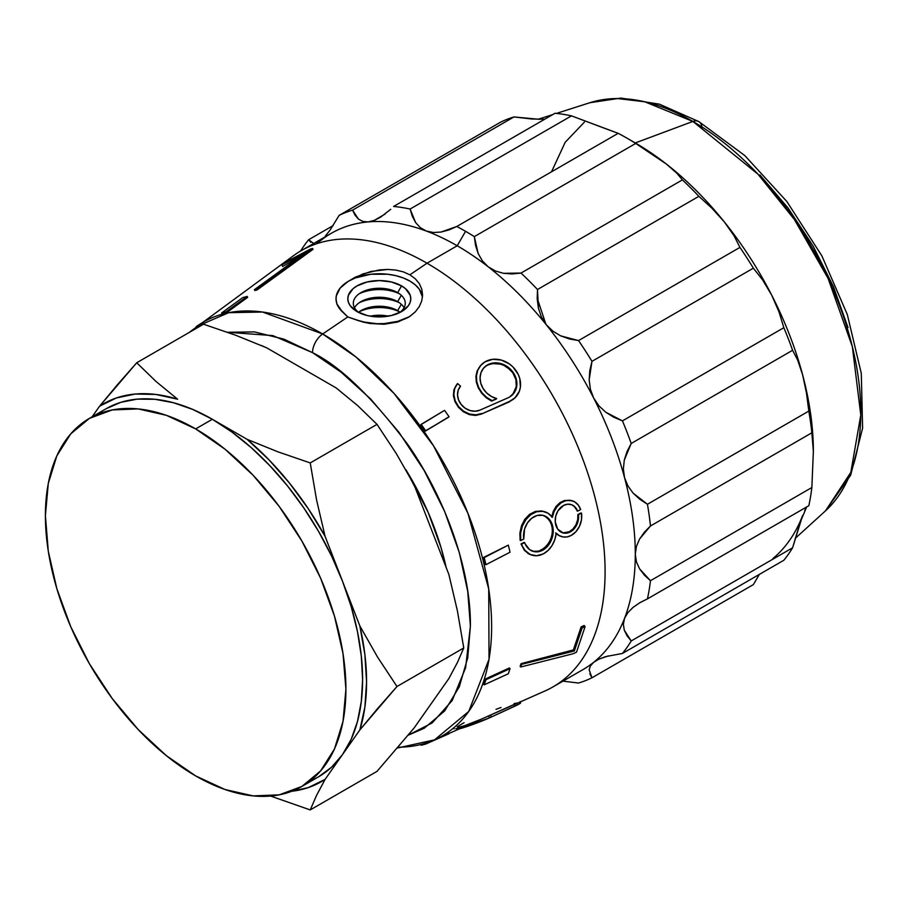 <?xml version="1.0" encoding="UTF-8"?>
<svg xmlns="http://www.w3.org/2000/svg" width="908" height="908" viewBox="0 0 908 908"><rect width="100%" height="100%" fill="white"/><g stroke="black" fill="none" stroke-linecap="round" stroke-linejoin="round"><path stroke-width="1.36" d="M397.522 747.999L434.523 739.861L544.902 691.011A251.845 145.405 -120 0 0 593.571 492.215A251.845 145.405 -120 0 0 427.01 263.207A251.845 145.405 60 0 1 591.539 485.133A251.845 145.405 60 0 1 552.938 686.936L583.129 669.502A251.845 145.405 -120 0 0 593.628 662.329A251.845 145.405 -120 0 0 624.545 618.337A251.845 145.405 -120 0 0 635.294 554.209A251.845 145.405 -120 0 0 624.545 477.687A251.845 145.405 -120 0 0 593.628 397.976A251.845 145.405 -120 0 0 546.253 324.724A251.845 145.405 -120 0 0 488.129 266.748A251.845 145.405 -120 0 0 457.212 245.773L427.01 263.207L409.905 274.806L415.331 278.813L419.326 283.648L421.777 289.141L422.583 294.975L421.755 300.877L419.292 306.598L415.319 311.819L409.905 316.381L397.806 322L384.175 324.258L370.033 323.509L363.223 322.102L347.798 316.937L322.68 333.974A15.742 9.091 120 0 0 312.522 352.644C339.955 366.06 371.531 396.433 407.238 443.785C441.14 491.33 471.014 564.56 470.389 626.077L465.622 667.732L452.184 700.545L432.185 722.916L408.316 735.128L424.149 728.273L444.648 710.964L459.3 686.777L467.745 657.721L470.389 626.077L467.745 591.38L459.3 552.575L444.648 511.476L424.149 470.48L398.907 432.231L370.634 398.998L341.249 372.28L312.522 352.644L283.795 339.104L254.41 331.897L227.465 332.26L272.888 335.608L312.522 352.644A15.742 9.091 -60 0 1 322.68 333.974L262.548 312.034L228.657 312.692L196.049 326.812A238.929 137.948 60 0 1 322.68 333.974A238.929 137.948 60 0 1 480.695 551.258A238.929 137.948 60 0 1 434.523 739.861A238.929 137.948 60 0 1 398.215 747.182M545.901 324.281L537.161 298.062M698.842 121.593A15.742 9.091 120 0 0 692.872 121.434L757.964 174.177L794.386 219.486L828.062 278.37L852.34 346.618L860.784 415.024L850.83 472.353L825.497 510.852A237.487 137.108 -120 0 0 843.702 317.176A237.487 137.108 -120 0 0 692.872 121.434A237.487 137.108 -120 0 0 589.86 102.729L617.576 98.552L644.771 101.787L692.872 121.434A15.742 9.091 -60 0 1 698.842 121.593A15.742 9.091 -60 0 1 702.066 128.777M584.389 122.149L565.185 142.306L551.531 171.794M309.923 781.039A212.495 122.682 -120 0 0 318.594 776.794A212.495 122.682 -120 0 0 342.475 754.639A212.495 122.682 -120 0 0 342.475 581.143L331.556 555.968L318.594 531.43L303.817 507.935L287.473 485.882L269.846 465.668L251.244 447.633L231.96 432.072L212.347 419.269L195.651 428.905A212.495 122.682 60 0 1 334.473 616.157A212.495 122.682 60 0 1 301.899 786.43A212.495 122.682 60 0 1 195.651 775.909A212.495 122.682 60 0 1 56.841 588.656A212.495 122.682 60 0 1 89.404 418.384A212.495 122.682 60 0 1 195.651 428.905L212.347 419.269L247.101 439.336L268.904 459.743L289.459 483.067L308.334 508.786L325.098 536.356L342.475 581.143A212.495 122.682 -120 0 0 212.347 419.269L192.734 409.429L173.462 402.732L154.848 399.282L137.222 399.134L120.877 402.312L106.1 408.748L89.404 418.384L70.722 433.888L56.841 455.861L48.283 483.476L45.4 515.653L48.283 551.167L56.841 588.656L70.722 626.668L89.404 663.748L112.183 698.468L138.152 729.499L166.346 755.649L195.651 775.909L224.968 789.495L253.15 795.896L279.131 794.863L301.899 786.43L320.592 770.926L334.473 748.952L343.02 721.338L345.914 689.149L343.02 653.635L334.473 616.157L320.592 578.146L301.899 541.066L279.131 506.346L253.15 475.315L224.968 449.165L195.651 428.905L166.346 415.319L138.152 408.918L112.183 409.951L89.404 418.384M514.847 391.325L516.289 386.592L515.88 379.453L512.714 372.666L510.205 369.726L503.895 365.379L500.319 364.119L493.044 363.597L487.221 365.061L483.431 368.319L480.979 372.711L480.071 377.83L480.786 383.233L483.056 388.431L486.699 392.982L491.387 396.467L496.687 398.589L492.057 400.621A23.608 20.158 -137.4 0 1 481.092 365.016L477.165 370.839L475.917 376.218L476.291 382.007L478.255 387.795L481.637 393.164L486.211 397.727L491.603 401.109L496.222 399.089L491.603 401.109L486.211 397.727L481.637 393.164L478.255 387.795L476.291 382.007L475.917 376.218L477.165 370.839L480.377 365.799M500.319 364.119L493.044 363.597L488.879 364.641M515.245 397.647L509.263 401.926L481.229 414.139L475.372 415.433L469.118 414.536L463.171 411.585L458.211 406.966L454.817 401.245L453.387 395.094L454.114 389.214L457.598 383.562L460.538 386.184L458.2 390.213L457.53 395.014L458.608 400.008L461.298 404.616L465.293 408.282L470.106 410.575L475.179 411.222L479.901 410.144L508.049 397.806A19.681 16.798 42.6 0 0 509.729 396.932A19.681 16.798 -137.4 0 1 508.049 397.806L479.901 410.144A15.742 13.438 -137.4 0 1 461.298 404.616A15.742 13.438 -137.4 0 1 460.538 386.184L457.598 383.562L456.962 384.254M571.961 500.694A18.693 14.483 -74.3 0 1 580.655 509.57L578.214 505.018L574.639 501.84L570.292 500.365L565.593 500.728L561.03 502.896L557.058 506.653L554.073 511.624L552.382 517.31A22.632 17.536 -74.3 0 0 544.494 511.669A22.632 17.536 -74.3 0 0 526.708 518.582A22.632 17.536 -74.3 0 0 520.738 540.578L523.757 539.011A18.693 14.483 -74.3 0 1 534.29 516.573A18.693 14.483 -74.3 0 1 543.427 515.46A18.693 14.483 -74.3 0 1 553.199 531.634A18.693 14.483 -74.3 0 1 542.462 550.327L547.603 546.219L549.692 543.381L552.495 536.685L553.154 529.5L551.565 522.917L549.987 520.171L547.967 517.935L542.905 515.324L537.15 515.46L531.759 518.207L527.446 522.917L524.574 529.024L523.757 539.011L520.738 540.578L520.59 533.291L522.384 526.038L525.925 519.58L530.817 514.654L536.549 511.772L542.473 511.261L547.955 513.179L552.382 517.31A18.693 14.483 -74.3 0 1 571.961 500.694L564.572 500.444L559.998 502.612L556.093 506.403L553.244 511.408L551.689 517.117L553.244 511.408L556.093 506.403L559.998 502.612L564.572 500.444L571.257 500.501M544.494 511.669L541.384 510.954L535.323 511.431L529.58 514.325L524.813 519.297L521.476 525.8L519.887 533.098L520.136 540.408L519.887 533.098L521.476 525.8L524.813 519.297L529.58 514.325L535.323 511.431L543.71 511.442M532.871 551.315L538.762 551.111L544.153 548.273L548.795 543.132L551.769 536.492L552.541 529.341L550.952 522.747L547.24 517.742L542.995 515.347M533.132 551.372L534.12 551.531M577.885 514.575L581.506 513.122A18.693 14.483 -74.3 0 1 570.984 535.561L567.012 536.923L563.039 536.946L559.351 535.652L556.207 533.11A22.632 17.536 -74.3 0 1 543.313 553.88L536.719 555.719L530.351 554.538L525.074 550.498L520.999 543.96L524.018 542.394L520.999 543.96L524.359 550.305L520.999 543.96L524.018 542.394L529.546 549.578L534.403 551.689L537.082 551.848L542.462 550.327L541.429 550.032L546.65 545.935L550.532 539.931L552.45 532.917L552.041 525.914L549.329 520L544.766 516.073M532.406 555.219L529.421 554.277L524.415 550.361M562.143 536.696L558.556 535.425L555.514 532.917L558.556 535.425L561.836 536.685A18.693 14.483 -74.3 0 1 556.207 533.11L554.833 539.568L552.053 545.515L548.103 550.418L543.313 553.88A22.632 17.536 -74.3 0 1 532.247 555.231A22.632 17.536 -74.3 0 1 521.601 544.13L524.62 542.564A18.693 14.483 -74.3 0 0 533.314 551.44L532.44 551.201M573.005 528.921L575.99 524.676L577.692 519.626M562.949 532.871L569.259 531.77L573.096 528.831M564.742 532.996L569.305 531.748M571.177 504.632L570.485 504.383M574.605 507.039L577.624 511.136L580.655 509.57L577.624 511.136L575.286 507.254L571.881 504.825L567.841 504.167L563.675 505.37L557.955 510.852L555.741 516.13L555.219 521.805L557.728 529.171L563.323 533.007L570.122 532.009A14.755 11.441 -74.3 0 1 562.903 532.894A14.755 11.441 -74.3 0 1 555.197 520.125A14.755 11.441 -74.3 0 1 563.675 505.37A14.755 11.441 -74.3 0 1 570.894 504.485A14.755 11.441 -74.3 0 1 577.624 511.136L577 510.92M483.533 557.455L508.332 545.118L484.214 557.591L485.939 564.697L510.046 552.212L508.332 545.118L510.046 552.212L485.939 564.697L484.214 557.591L483.533 557.455A239.054 138.016 60 0 1 485.247 564.56A239.054 138.016 -120 0 0 483.533 557.455L508.332 545.118L483.533 557.455M448.654 417.158L425.239 431.164A239.054 138.016 -120 0 0 420.745 424.785A239.054 138.016 60 0 1 425.239 431.164L449.074 416.727L444.568 410.348L421.164 424.365L425.67 430.733L448.654 417.158L425.239 431.164L425.67 430.733L421.164 424.365L420.745 424.785L444.568 410.348L449.074 416.727L448.654 417.158M485.247 679.059L509.365 667.97L510.046 668.629L485.939 679.717L484.214 684.825L508.332 673.747L510.046 668.629L508.332 673.747L484.214 684.825L485.939 679.717L485.247 679.059A239.054 138.016 60 0 1 483.533 684.178A239.054 138.016 -120 0 0 485.247 679.059L509.365 667.97L510.046 668.629L485.939 679.717L485.247 679.059M448.654 732.79A241.812 139.605 60 0 1 446.248 733.448A241.812 139.605 -120 0 0 448.654 732.79L444.205 734.765L448.654 732.79M459.13 727.342L457.212 726.752L464.09 722.677M455.816 728.715L458.143 728.216L455.816 728.715M454.238 728.818L453.501 727.91L453.455 728.545M581.12 626.883L584.128 625.499L585.104 626.577L576.501 652.182L573.107 653.737L520.749 666.994L521.646 664.338L574.355 650.991L582.096 627.961L585.104 626.577L576.501 652.182L573.107 653.737L520.749 666.994L520.148 666.324L521.044 663.669L573.379 649.912L581.12 626.883L573.379 649.912L521.044 663.669L520.148 666.324L520.749 666.994L521.646 664.338L521.044 663.669L521.646 664.338L574.355 650.991L573.379 649.912L574.355 650.991L582.096 627.961L581.12 626.883L582.096 627.961L585.104 626.577L584.128 625.499L581.12 626.883M395.786 270.062L387.648 269.438L370.816 271.492L355.255 277.19L348.229 281.355L362.746 273.955L379.238 269.948L387.648 269.438L395.786 270.062L403.311 271.867L409.905 274.806L427.01 263.207A251.845 145.405 -120 0 0 293.545 255.647L188.785 332.703M434.523 739.861L468.732 711.452L489.026 659.265L488.72 588.906L467.949 513.338L433.491 445.771L394.038 393.436L356.049 357.082L322.68 333.974L347.798 316.937L339.115 308.187L337.027 304.452L336.017 299.265M247.668 297.347L226.557 312.681A239.054 138.016 -120 0 0 222.051 313.85A239.054 138.016 60 0 1 226.557 312.681L226.137 311.762L247.248 296.428L242.742 297.608L221.631 312.942L226.137 311.762L247.248 296.428L247.668 297.347L226.557 312.681L226.137 311.762L221.631 312.942L222.051 313.85L221.631 312.942L242.742 297.608L247.248 296.428L247.668 297.347M299.992 256.555L282.683 266.475L299.992 256.555M257.112 289.936L254.864 290.526L257.112 289.936L313.056 249.314L257.112 289.936L256.646 289.084L254.388 289.675L305.985 252.208L281.832 264.932L285.816 262.037L312.59 248.463L256.646 289.084L257.112 289.936M385.128 214.038L374.3 220.394L368.171 221.915A251.845 145.405 60 0 1 426.283 231.041L420.313 227.647L415.637 222.585L412.289 216.274L410.11 209.044A263.649 152.215 -120 0 0 393.629 206.445L555.015 113.273L393.629 206.445A263.649 152.215 60 0 1 410.11 209.044L571.484 115.861A263.649 152.215 -120 0 0 555.015 113.273A263.649 152.215 60 0 1 571.484 115.861L618.178 133.317L456.792 226.489L441.004 232.062L433.377 232.505L426.283 231.041A251.845 145.405 60 0 1 457.212 245.773L465.554 231.313A263.649 152.215 -120 0 0 456.792 226.489L448.938 229.94L441.004 232.062L433.377 232.505L426.283 231.041L420.313 227.647L415.637 222.585L410.11 209.044L571.484 115.861L604.365 128.221A251.845 145.405 60 0 1 604.365 128.232M481.092 365.016A23.608 20.158 -137.4 0 1 484.974 361.872A23.608 20.158 -137.4 0 1 514.155 368.251A23.608 20.158 -137.4 0 1 515.857 396.978A23.608 20.158 -137.4 0 1 511.987 400.122L515.857 396.978M453.818 390.247L453.467 396.07L455.146 402.028L458.654 407.499L463.602 411.88L469.447 414.638L475.531 415.433L481.229 414.139L509.956 401.166A23.608 20.158 -137.4 0 0 511.987 400.122A23.608 20.158 -137.4 0 1 509.956 401.166L515.131 397.715L519.421 391.087L520.398 387.126L519.796 378.647L518.264 374.459L512.997 367.002L509.467 364.006L501.295 360.067L492.692 359.318L484.974 361.872L480.752 365.413L477.846 370.112L476.473 375.617L476.745 381.53L478.63 387.398L481.989 392.801L486.586 397.318L492.057 400.621L496.687 398.589A19.681 16.798 -137.4 0 1 481.546 385.446A19.681 16.798 -137.4 0 1 483.987 367.683A19.681 16.798 -137.4 0 1 487.221 365.061A19.681 16.798 -137.4 0 1 511.544 370.373A19.681 16.798 -137.4 0 1 512.963 394.31A19.681 16.798 -137.4 0 1 509.729 396.932L514.45 392.381L516.743 386.104L516.243 379.033L513.054 372.269L507.629 366.832L500.819 363.552L493.657 362.928L490.286 363.665L486.563 365.776M512.679 394.617L516.289 386.592L515.88 379.453L512.714 372.666L507.186 367.241M536.095 551.576L542.462 550.327A18.693 14.483 -74.3 0 1 533.314 551.44M397.659 292.648A25.969 14.993 0 0 0 361.883 292.126A25.969 14.993 0 0 0 359.171 312.727A25.969 14.993 180 0 1 360.93 292.648A25.969 14.993 180 0 1 397.659 292.648L397.67 292.648A25.969 14.993 180 0 1 397.67 292.648A25.969 14.993 180 0 1 399.418 312.727A25.969 14.993 0 0 0 397.659 292.648L401.563 285.895L397.659 292.648M357.037 311.603L357.037 311.603A31.485 18.171 180 0 1 357.037 285.895A31.485 18.171 180 0 1 401.563 285.895A31.485 18.171 180 0 1 401.563 311.603A31.485 18.171 180 0 1 357.037 311.603L350.216 305.712L348.422 302.296L347.821 298.755L348.422 295.202L353.121 288.653L357.037 285.895L367.252 281.957L379.294 280.572L391.348 281.957L401.563 285.895L405.479 288.653L410.178 295.202L410.779 298.755L410.178 302.296L408.384 305.712L401.563 311.603L391.348 315.541L379.294 316.926L373.154 316.574L367.252 315.541L357.037 311.603M481.07 719.261L458.143 728.216M459.232 728.931A23.608 1.816 -20.7 0 0 489.469 717.853L488.731 715.879L483.646 718.126M514.155 703.518L516.402 703.269L514.938 704.075L486.597 716.787M480.207 719.59L466.44 725.197L457.814 727.456M399.429 293.772A31.485 18.171 0 0 0 359.171 293.772A31.485 18.171 180 0 1 399.429 293.772M405.751 469.515L428.201 512.464L441.05 547.672L446.191 567.568A196.752 113.591 -120 0 0 405.762 469.538M772.878 558.568A251.845 145.405 -120 0 0 802.627 515.528A251.845 145.405 60 0 1 775.931 555.923M604.365 128.221L618.178 133.317L456.792 226.489A263.649 152.215 60 0 1 465.554 231.313A263.649 152.215 60 0 1 474.328 236.613L635.714 143.441L666.211 163.928L676.857 173.224L682.396 179.898L521.01 273.07A263.649 152.215 60 0 1 537.491 289.504L698.876 196.332L711.759 208.046L724.334 221.915L734.073 235.796L739.929 247.407L578.544 340.579A263.649 152.215 60 0 1 591.971 361.35L753.356 268.178L762.516 279.789L771.709 295.168L779.075 312.125L783.831 327.697L622.445 420.881A263.649 152.215 60 0 1 631.208 443.467L792.593 350.295L797.644 359.988L802.627 374.868L806.463 393.028L808.812 411.097L647.427 504.269A263.649 152.215 60 0 1 650.469 525.97L811.854 432.798A263.649 152.215 -120 0 0 808.812 411.097L647.427 504.269L633.114 493.123L627.916 485.928L624.545 477.687L623.365 468.937L624.295 460.084L631.208 443.467L792.593 350.295A263.649 152.215 -120 0 0 783.831 327.697L622.445 420.881L605.738 412.221L598.905 405.819L593.628 397.976L590.382 389.203L589.167 379.885L591.971 361.35L753.356 268.178A263.649 152.215 -120 0 0 739.929 247.407L578.544 340.579L560.724 335.881L552.881 331.17L546.253 324.724L541.395 316.915L538.41 308.141L537.491 289.504L698.876 196.332A263.649 152.215 -120 0 0 682.396 179.898L521.01 273.07L503.52 273.319L495.393 270.981L488.129 266.748L482.341 260.812L478.141 253.502L474.328 236.613L635.714 143.441A263.649 152.215 -120 0 0 618.178 133.317A263.649 152.215 60 0 1 626.94 138.141A263.649 152.215 60 0 1 635.714 143.441L666.211 163.928L676.857 173.224L682.396 179.898A263.649 152.215 60 0 1 698.876 196.332L711.759 208.046L724.334 221.915L734.073 235.796L739.929 247.407A263.649 152.215 60 0 1 753.356 268.178L762.516 279.789L771.709 295.168L779.075 312.125L783.831 327.697A263.649 152.215 60 0 1 792.593 350.295L797.644 359.988L802.627 374.868A251.845 145.405 -120 0 0 771.709 295.168A251.845 145.405 -120 0 0 724.334 221.915A251.845 145.405 -120 0 0 666.211 163.928A251.845 145.405 -120 0 0 635.294 142.953L692.872 121.434L635.294 142.953A251.845 145.405 60 0 1 666.211 163.928A251.845 145.405 60 0 1 724.334 221.915A251.845 145.405 60 0 1 771.709 295.168A251.845 145.405 60 0 1 802.627 374.868L806.463 393.028L808.812 411.097A263.649 152.215 60 0 1 811.854 432.798L813.364 451.401A251.845 145.405 60 0 1 813.364 451.798A251.845 145.405 -120 0 0 813.364 451.401L811.854 487.539A263.649 152.215 60 0 1 808.812 505.711A263.649 152.215 -120 0 0 811.854 487.539L650.469 580.711A263.649 152.215 60 0 1 647.427 598.894L808.812 505.711L647.427 598.894A263.649 152.215 -120 0 0 650.469 580.711L639.561 568.828L636.417 561.825L635.294 554.209L636.395 546.525L639.55 539.08L650.469 525.97L811.854 432.798L813.364 451.401A251.845 145.405 -120 0 0 802.627 374.868A251.845 145.405 60 0 1 813.364 451.401L811.854 487.539L650.469 580.711L644.396 575.161L639.561 568.828L636.417 561.825L635.294 554.209A251.845 145.405 60 0 1 624.545 618.337L627.882 612.594L633.103 607.339L640.049 602.583L647.427 598.894L639.743 602.764L633.103 607.339L627.882 612.594L624.545 618.337A251.845 145.405 60 0 1 593.628 662.329L598.86 659.174L608.303 655.905M397.659 301.649A25.969 14.993 0 0 0 354.529 307.744A25.969 14.993 180 0 1 360.93 301.649A25.969 14.993 180 0 1 397.659 301.649L397.67 301.649A25.969 14.993 180 0 1 397.67 301.649A25.969 14.993 180 0 1 404.071 307.744A25.969 14.993 0 0 0 397.659 301.649L401.325 295.304L397.659 301.649M399.429 302.773A31.485 18.171 0 0 0 359.171 302.773A31.485 18.171 180 0 1 399.429 302.773M397.659 310.638A25.969 14.993 0 0 0 358.524 312.25A25.969 14.993 180 0 1 360.93 310.638A25.969 14.993 180 0 1 397.659 310.638L397.67 310.638A25.969 14.993 180 0 1 397.67 310.638A25.969 14.993 180 0 1 400.076 312.25A25.969 14.993 0 0 0 397.659 310.638L401.325 304.305L397.659 310.638M399.429 311.762A31.485 18.171 0 0 0 359.171 311.762A31.485 18.171 180 0 1 399.429 311.762M388.284 316.166A25.969 14.993 0 0 0 370.316 316.166A25.969 14.993 180 0 1 388.284 316.166M383.744 316.744A31.485 18.171 0 0 0 374.856 316.744A31.485 18.171 180 0 1 383.744 316.744M301.899 786.43L318.594 776.794L331.556 767.215L342.475 754.639L325.098 779.37L308.334 787.577L291.718 791.277M291.729 791.277A218.102 125.917 60 0 0 325.098 779.37L316.551 795.408L310.23 809.925L270.584 796.055L310.23 809.925L316.551 795.408L325.098 779.37L342.475 754.639L351.169 739.305L357.48 721.463L361.316 701.419L362.61 679.513L361.316 656.132L357.48 631.65L351.169 606.521L342.475 581.143L359.852 625.93L364.88 654.543L366.571 681.806L364.88 707.116L359.852 729.918L342.475 754.639L359.852 729.918L396.978 686.505L463.761 647.96L457.439 662.465L448.892 678.514L414.139 727.955L377.013 771.369L310.23 809.925L377.013 771.369L414.139 727.955L448.892 678.514L457.439 662.465L463.761 647.96L396.978 686.505L377.592 657.154L359.852 625.93L325.098 536.356L316.597 500.058L310.23 462.921L377.013 424.365L396.399 453.728L414.139 484.951L448.892 574.526L457.394 610.823L463.761 647.96L457.394 610.823L448.892 574.526L414.139 484.951L396.399 453.728L377.013 424.365L310.23 462.921L277.996 451.855L247.101 439.336L212.347 419.269A212.495 122.682 -120 0 0 106.1 408.748M92.117 416.817L99.608 406.171L116.372 397.965L135.235 394.027L155.801 394.447L177.593 399.202L155.96 381.417L136.733 362.757L99.608 406.171L92.117 416.817M759.848 174.869L787.962 207.921L813.057 245.943L833.453 286.701L848.015 327.572M589.814 673.815L591.971 677.777L753.356 584.604L759.36 574.389L753.356 584.604L591.971 677.777A263.649 152.215 60 0 1 578.544 683.043A263.649 152.215 -120 0 0 591.971 677.777L589.167 669.843L590.359 665.984L593.628 662.329L598.86 659.174L605.727 656.609L622.445 653.442L783.831 560.27A263.649 152.215 -120 0 0 792.593 547.796A263.649 152.215 60 0 1 783.831 560.27L622.445 653.442A263.649 152.215 -120 0 0 631.208 640.969A263.649 152.215 60 0 1 622.445 653.442M806.645 506.959L800.22 522.202L792.593 547.796L631.208 640.969L624.295 630.197L623.365 624.352L624.545 618.337M458.483 729.135L489.469 717.853A23.608 1.816 -20.7 0 0 491.33 717.014L518.729 704.268L520.5 703.064L520.091 702.656M449.074 733.709L425.67 744.083L421.164 745.252L425.67 744.083L425.33 743.357L425.67 744.083L449.074 733.709M635.294 142.953L626.94 138.141M390.701 209.294L380.736 217.091L374.3 220.394L368.171 221.915L362.825 221.439L358.433 219.089L352.576 210.123L513.962 116.939A263.649 152.215 -120 0 0 500.524 122.205A263.649 152.215 60 0 1 513.962 116.939L531.77 119.005L544.732 119.209M562.96 681.148L578.544 683.043L562.96 681.148M802.627 515.528L792.593 547.796L631.208 640.969L627.042 635.782L624.295 630.197L623.365 624.352M806.463 507.243L804.749 510.455M518.082 702.803L514.382 704.483L514.995 706.118A19.681 1.51 -20.7 0 0 520.602 702.803L520.159 701.634M496.006 709.352L501 707.514M490.592 715.05L488.731 715.879L489.469 717.853A23.608 1.816 -20.7 0 0 491.33 717.014L490.592 715.05L491.33 717.014L514.995 706.118L514.393 704.517L490.592 715.05M420.892 744.662L421.164 745.252L420.892 744.662M483.533 684.178L484.214 684.825L483.533 684.178M577.692 519.682L577.885 514.518L578.487 514.688A14.755 11.441 -74.3 0 1 570.122 532.009L573.879 529.114L576.739 524.881L578.339 519.864L578.487 514.688L581.506 513.122L581.46 519.785L579.474 526.299L575.82 531.804L570.984 535.561A18.693 14.483 -74.3 0 1 561.836 536.685M481.819 413.515L475.906 414.854L469.572 414.048L463.557 411.176L458.563 406.591L455.192 400.837L453.852 394.594L454.681 388.59L457.598 383.562A19.681 16.798 -137.4 0 0 458.563 406.591A19.681 16.798 -137.4 0 0 481.819 413.515M318.379 242.13L320.796 240.461A251.845 145.405 60 0 1 368.171 221.915L362.825 221.439L358.433 219.089L355.051 215.219L352.576 210.123A263.649 152.215 -120 0 0 339.138 215.378L500.524 122.205L339.138 215.378A263.649 152.215 60 0 1 352.576 210.123L513.962 116.939L539.613 119.334M310.74 242.3L308.663 239.723L333.134 225.593L308.663 239.723A263.649 152.215 -120 0 0 300.627 250.994A263.649 152.215 60 0 1 308.663 239.723L313.657 243.48M325.302 236.091L329.979 230.223L325.302 236.091M339.138 215.378L329.979 230.223L339.138 215.378M589.167 669.843L590.359 665.984L593.628 662.329M419.326 283.648L421.777 289.141L422.583 294.975L421.755 300.877L419.292 306.598L415.319 311.819L409.429 316.688A43.289 24.993 180 0 1 356.855 320.127L370.033 323.509L384.175 324.258L397.806 322L409.429 316.688L397.783 321.353L384.163 323.589L377.058 323.713L363.223 321.954L356.855 320.127L347.798 316.937L342.282 311.705A43.289 24.993 180 0 1 336.017 298.755A43.289 24.993 180 0 1 348.229 281.355L340.159 288.074L336.289 295.951L336.074 300.049L337.027 304.112L342.282 311.705L337.027 304.452L336.017 299.05M422.481 297.029A43.289 24.993 0 0 0 394.469 275.351A43.289 24.993 0 0 0 348.695 281.083L355.255 277.973L370.85 274.239L387.739 274.239L395.865 275.669L403.345 277.973L409.905 281.083L415.285 284.874L419.292 289.187L422.481 297.029M485.247 564.56L485.939 564.697L485.247 564.56M305.985 252.208L281.832 264.932L282.683 266.475L281.832 264.932L285.816 262.037L310.615 248.985L312.59 248.463L313.056 249.314L312.59 248.463L256.646 289.084L254.388 289.675L254.864 290.526L254.388 289.675L305.985 252.208M580.904 512.952L577.885 514.518L580.904 512.952M527.82 553.415L532.247 555.231M650.469 525.97A263.649 152.215 -120 0 0 647.427 504.269L639.777 499.252L633.114 493.123L627.916 485.928L624.545 477.687A251.845 145.405 60 0 1 635.294 554.209L636.395 546.525L639.55 539.08L644.362 532.202L650.469 525.97M631.208 443.467A263.649 152.215 -120 0 0 622.445 420.881L613.74 417.226L605.738 412.221L598.905 405.819L593.628 397.976A251.845 145.405 60 0 1 624.545 477.687L623.365 468.937L624.295 460.084L627.019 451.548L631.208 443.467M591.971 361.35A263.649 152.215 -120 0 0 578.544 340.579L569.441 338.979L560.724 335.881L552.881 331.17L546.253 324.724A251.845 145.405 60 0 1 593.628 397.976L590.382 389.203L589.167 379.885L589.803 370.532L591.971 361.35M537.491 289.504A263.649 152.215 -120 0 0 521.01 273.07L512.203 273.932L503.52 273.319L495.393 270.981L488.129 266.748A251.845 145.405 60 0 1 546.253 324.724L541.395 316.915L538.41 308.141L537.196 298.914L537.491 289.504M474.328 236.613A263.649 152.215 -120 0 0 465.554 231.313L457.212 245.773A251.845 145.405 60 0 1 488.129 266.748L482.341 260.812L478.141 253.502L475.542 245.342L474.328 236.613M320.796 240.461L316.79 242.913M301.093 250.733A251.845 145.405 60 0 1 427.01 263.207L457.212 245.773A251.845 145.405 -120 0 0 426.283 231.041A251.845 145.405 -120 0 0 368.171 221.915A251.845 145.405 -120 0 0 331.284 233.299L301.093 250.733M235.751 335.268L203.506 324.201L136.733 362.757L203.506 324.201L235.751 335.268L266.634 347.798L336.142 387.92L357.786 405.706L377.013 424.365L357.786 405.706L336.142 387.92L266.634 347.798L261.209 345.426M316.597 500.058L310.23 462.921L277.996 451.855L247.101 439.336A218.102 125.917 60 0 1 325.098 536.356L316.597 500.058M117.336 384.822L99.608 406.171A218.102 125.917 60 0 1 177.593 399.202L155.96 381.417L136.733 362.757L117.336 384.822M377.467 708.705L396.978 686.505L377.592 657.154L359.852 625.93A218.102 125.917 60 0 1 359.852 729.918L377.467 708.705M556.422 113.421L589.86 102.729L620.913 98.075L659.39 104.159L698.808 121.57L744.821 155.586L786.816 201.463L821.842 255.806L847.323 314.565L861.295 373.404L862.6 428.179L850.671 475.19L825.497 510.852L795.17 538.433M512.963 394.31L512.396 394.923M542.553 515.211L543.427 515.46M570.122 504.269L570.894 504.485M562.903 532.894L562.131 532.678M538.001 119.3L552.722 114.601M516.924 704.199L516.516 703.121M336.017 298.755L336.017 299.334M483.987 367.683L483.351 368.387"/></g></svg>
